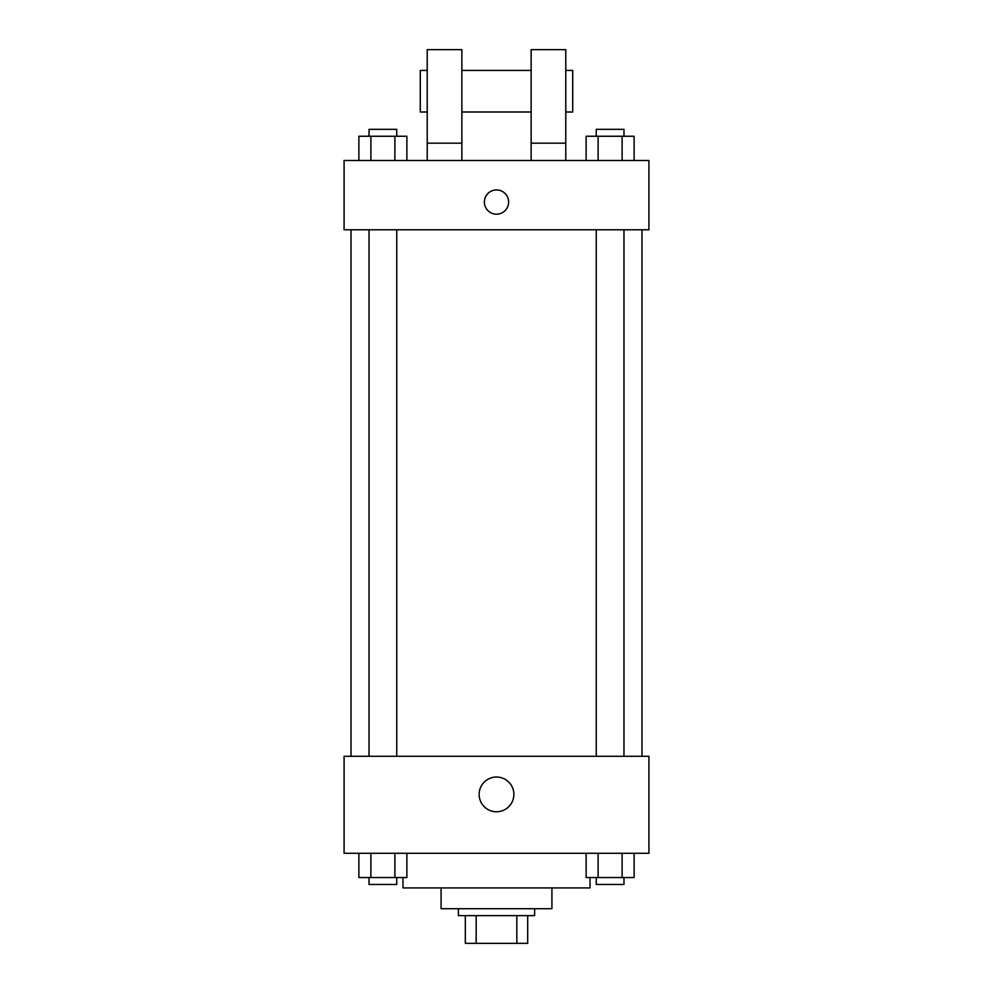 <?xml version="1.0" encoding="UTF-8"?>
<svg xmlns="http://www.w3.org/2000/svg" width="993" height="993" viewBox="0 0 993 993"><rect width="100%" height="100%" fill="white"/><g stroke="black" fill="none" stroke-linecap="round" stroke-linejoin="round"><path stroke-width="1.49" d="M516.832 915.633L516.832 943.35L465.32 943.35L465.32 915.633M516.832 943.35L527.68 943.35L527.68 915.633L527.68 943.35M534.606 908.707L534.606 915.633L458.394 915.633L458.394 908.707M476.168 915.633L476.168 943.35M551.922 887.928L551.922 908.707L441.078 908.707L441.078 887.928M590.028 877.539L590.028 887.928L402.972 887.928L402.972 877.539M648.913 853.285L344.087 853.285L344.087 756.294L648.913 756.294L648.913 853.285M513.877 794.4A17.377 17.377 0 0 1 487.811 809.444A17.377 17.377 0 0 1 487.811 779.356A17.377 17.377 0 0 1 513.877 794.4M641.987 229.78L641.987 756.294M596.259 756.294L596.259 229.78M396.741 229.78L396.741 756.294M648.913 229.78L344.087 229.78L344.087 160.494L648.913 160.494L648.913 229.78M496.5 189.936A12.127 12.127 0 0 1 507.001 208.12A12.127 12.127 0 0 1 485.999 208.12A12.127 12.127 0 0 1 496.5 189.936M427.226 160.494L427.226 49.65L461.857 49.65L461.857 160.494M461.857 111.998L531.143 111.998M531.143 160.494L531.143 49.65L565.774 49.65L565.774 160.494M565.774 111.998L572.713 111.998L572.713 70.429L565.774 70.429M427.226 70.429L420.287 70.429L420.287 111.998L427.226 111.998M427.226 143.178L461.857 143.178M531.143 143.178L565.774 143.178M634.117 853.285L634.117 877.539L586.118 877.539L586.118 853.285M622.115 853.285L622.115 877.539M598.121 853.285L598.121 877.539M623.976 877.539L623.976 884.465L596.259 884.465L596.259 877.539M406.882 853.285L406.882 877.539L358.883 877.539L358.883 853.285M394.879 853.285L394.879 877.539M370.885 853.285L370.885 877.539M396.741 877.539L396.741 884.465L369.024 884.465L369.024 877.539M634.117 160.494L634.117 136.252L586.118 136.252L586.118 160.494M622.115 136.252L622.115 160.494M598.121 136.252L598.121 160.494M596.259 136.252L596.259 129.326L623.976 129.326L623.976 136.252M406.882 160.494L406.882 136.252L358.883 136.252L358.883 160.494M394.879 136.252L394.879 160.494M370.885 136.252L370.885 160.494M369.024 136.252L369.024 129.326L396.741 129.326L396.741 136.252M351.013 229.78L351.013 756.294M623.976 756.294L623.976 229.78M369.024 229.78L369.024 756.294M461.857 70.429L531.143 70.429"/></g></svg>
